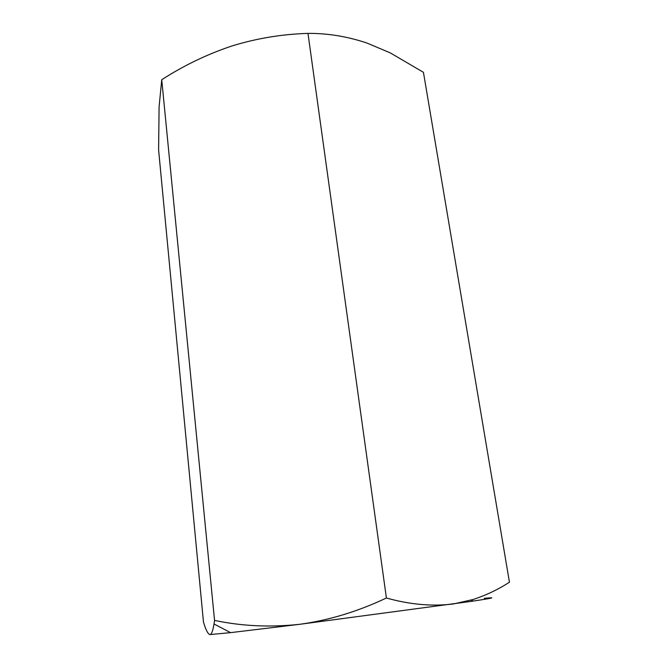 <?xml version="1.0" encoding="UTF-8"?>
<svg xmlns="http://www.w3.org/2000/svg" width="668" height="668" viewBox="0 0 668 668"><rect width="100%" height="100%" fill="white"/><g stroke="black" fill="none" stroke-linecap="round" stroke-linejoin="round"><path stroke-width="1" d="M307.981 33.4C327.587 33.233 347.218 36.439 366.874 43.011L390.321 52.914L423.445 72.328L509.442 582.195C498.253 589.468 486.129 595.238 473.078 599.513L453.589 603.93C432.446 606.594 410.052 604.624 386.405 598.002L307.981 33.4C281.954 34.16 256.554 38.368 231.779 46.025C207.055 54.308 183.708 65.539 161.739 79.726L159.084 106.963L158.608 149.974L203.473 622.058C205.777 629.832 207.907 634.007 209.869 634.6L230.577 632.638L214.019 623.97C212.883 630.968 211.506 634.508 209.869 634.6M386.405 598.002C358.006 611.462 329.149 620.221 299.823 624.296L230.577 632.638M484.233 598.344C497.743 597.033 493.335 598.06 471.007 601.409L299.823 624.296C270.381 627.494 241.958 626.2 214.553 620.405L214.019 623.97M214.553 620.405L161.739 79.726M471.007 601.409L473.078 599.522"/></g></svg>
